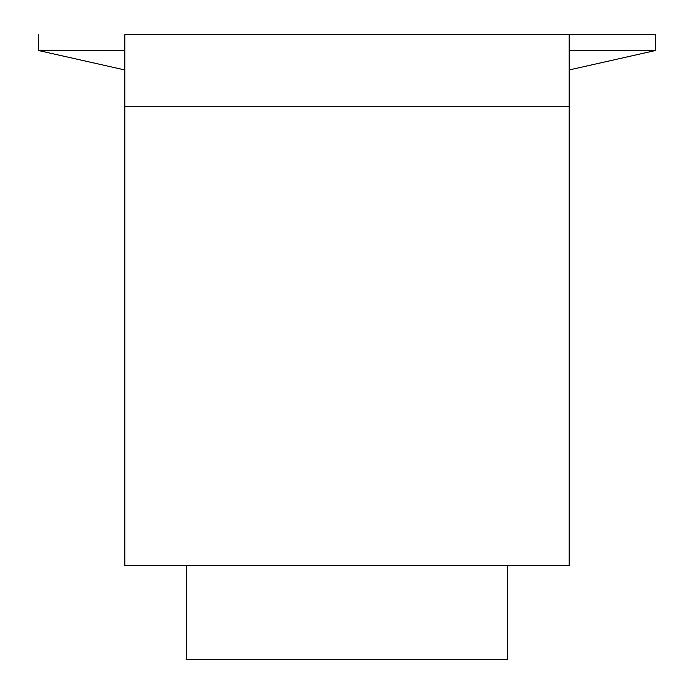 <?xml version="1.0" encoding="UTF-8"?>
<svg xmlns="http://www.w3.org/2000/svg" width="694" height="694" viewBox="0 0 694 694"><rect width="100%" height="100%" fill="white"/><g stroke="black" fill="none" stroke-linecap="round" stroke-linejoin="round"><path stroke-width="1.04" d="M38.404 50.497L124.807 69.955L38.404 50.497L124.807 50.497L38.404 50.497L38.404 34.7L38.404 50.497M655.596 50.497L569.193 50.497L655.596 50.497L655.596 34.7L569.193 34.7L655.596 34.7L655.596 50.497L569.193 69.955L655.596 50.497M124.807 34.7L569.193 34.7L124.807 34.7L124.807 106.295L569.193 106.295L569.193 34.7L569.193 106.295L124.807 106.295L124.807 565.489L569.193 565.489L124.807 565.489L124.807 34.7M569.193 565.489L569.193 106.295L569.193 565.489M507.47 659.3L186.53 659.3L186.53 565.489L186.53 659.3L507.47 659.3L507.47 565.489L507.47 659.3"/></g></svg>
